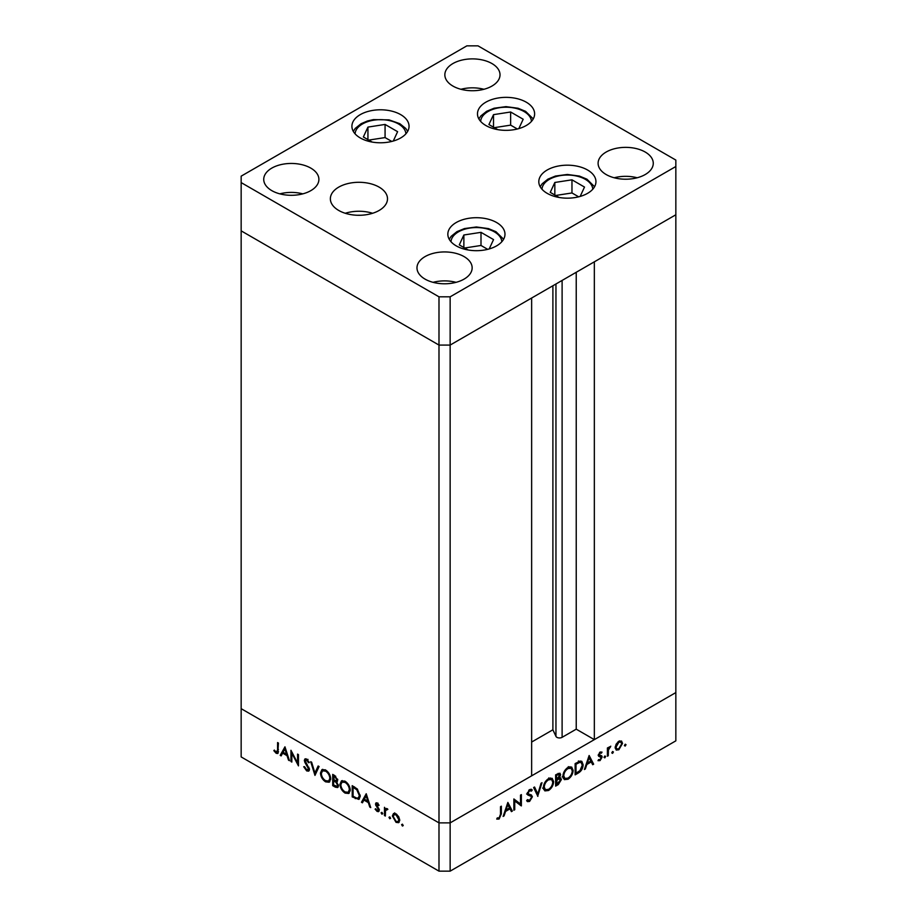 <?xml version="1.0" encoding="UTF-8"?>
<svg xmlns="http://www.w3.org/2000/svg" width="917" height="917" viewBox="0 0 917 917"><rect width="100%" height="100%" fill="white"/><g stroke="black" fill="none" stroke-linecap="round" stroke-linejoin="round"><path stroke-width="1.38" d="M450.144 296.821L675.84 166.504L675.84 160.074L478.009 45.85L466.856 45.85L241.16 176.156L241.16 182.598L438.991 296.821L450.144 296.821L450.144 345.079L438.991 345.079L450.144 345.079L450.144 822.881L531.642 775.828L531.642 298.025L450.144 345.079L675.84 214.773L594.342 261.826L594.342 739.629L576.231 729.175L562.11 737.325A3.679 2.121 180 0 1 556.906 737.325A3.679 2.121 180 0 1 555.954 736.374L552.894 729.783L531.642 742.048M594.342 739.629L675.84 692.576L675.84 740.844L450.144 871.15L438.991 871.15L241.16 756.926L241.16 708.669L438.991 822.881L438.991 871.15M675.84 166.504L675.84 692.576L450.144 822.881L438.991 822.881L241.16 708.669L241.16 230.855L438.991 345.079L241.16 230.855L241.16 182.598M438.991 296.821L438.991 822.881L450.144 822.881L450.144 871.15M552.894 729.783L552.894 285.76M576.231 729.175L576.231 272.28M291.835 753.212L291.835 762.05L290.953 761.546L290.953 750.289L297.578 762.978L297.578 754.118L298.461 754.622L298.461 765.878L291.835 753.212L292.408 752.88M309.465 769.478L308.685 771.128L306.679 770.91L303.71 766.738L304.536 766.646L306.679 769.753L308.582 768.95L304.88 762.382L304.329 760.353L304.971 758.898L306.737 759.104L309.338 762.52L308.548 762.749L306.633 760.204L305.212 760.812L309.465 769.478M309.522 769.134L308.135 769.948L309.327 768.526M307.516 759.7L305.212 760.812M314.967 775.404L310.714 761.695L311.642 762.233L314.898 772.985L318.153 765.993L319.082 766.532L314.967 775.404M325.604 781.846C322.475 779.725 320.767 776.779 320.457 773.008L321.959 769.604L325.524 769.959C328.699 772.08 330.429 775.048 330.716 778.865L329.214 782.224L325.604 781.846L326.761 781.181M345.113 793.102C341.984 790.993 340.264 788.035 339.966 784.264L341.468 780.86L345.033 781.215C348.208 783.336 349.939 786.316 350.225 790.133L348.724 793.48L345.113 793.102L346.259 792.437M361.47 802.26L366.227 793.744L370.732 807.602L369.78 807.052L368.336 802.616L363.911 800.06L362.433 802.811L361.47 802.26L362.868 801.458L366.525 794.661M402.425 826.045L401.612 824.635L402.425 824.165L403.239 825.575L402.425 826.045M401.612 824.635L402.425 824.165L401.612 824.635M393.611 813.482L396.052 813.849L398.757 816.772L399.732 820.257L398.62 822.675L396.052 822.366L392.361 816.004L393.496 813.551M389.794 818.755L388.98 817.345L389.794 816.875L390.608 818.285L389.794 818.755M388.98 817.345L389.794 816.875L388.98 817.345M386.344 808.462L385.358 809.035L387.089 808.679L387.857 809.402L385.507 810.548L385.358 816.05L384.475 815.545L384.475 807.315L385.358 809.035L385.828 808.599M387.662 809.172L385.507 810.548M381.919 814.204L381.105 812.806L381.919 812.336L382.733 813.734L381.919 814.204M381.105 812.806L381.919 812.336L381.105 812.806M375.477 804.129L376.027 802.868L377.277 803.017L379.099 805.241L378.515 805.596L377.277 804.026L376.348 804.599L378.893 808.817L378.629 811.625L377.139 811.453L375.099 809.161L375.683 808.737L377.093 810.41L378.354 809.814L375.477 804.129L376.91 802.833M377.999 803.613L376.348 804.599M377.093 810.41L379.099 809.39M360.221 796.048L358.856 799.406L352.22 796.919L352.22 785.663L357.286 788.987L360.221 796.048M335.358 787.176L332.711 785.663L332.711 774.395L334.613 775.495L337.72 780.08L336.585 781.823L338.465 785.777L337.674 787.543L335.358 787.176L336.631 786.442M280.201 755.344L284.958 746.816L289.451 760.686L288.5 760.136L287.055 755.688L282.642 753.144L281.152 755.895L280.201 755.344L281.599 754.531L285.256 747.745M276.223 752.181L277.576 750.049L277.576 742.564L278.447 743.068L277.771 753.522L276.177 753.304L273.828 750.645L274.343 750.083L276.223 752.181L278.516 751.459M514.746 800.873L514.746 809.722L513.875 810.227L513.875 798.959L520.501 804.003L520.501 795.131L521.372 794.626L521.372 805.894L513.875 800.369M527.447 799.635L529.59 800.277L531.505 797.274L531.149 796.369L527.791 794.982L527.252 793.572L529.659 789.56L532.25 789.973L531.459 791.119L529.556 790.775L528.123 793.022L528.765 794.111L531.39 794.959L532.376 796.781L529.59 801.435L527.527 801.63L526.622 800.69L527.447 799.635L528.169 800.346L527.286 799.842M531.149 796.369L526.61 793.973M531.562 789.411L530.943 789.205M531.459 791.119L529.315 789.778M537.878 796.369L533.625 787.554L534.565 787.015L537.821 794.007L541.064 783.256L542.004 782.717L537.66 796.243M548.526 790.511L544.858 790.89L543.38 787.611C543.643 783.84 545.328 780.871 548.446 778.716L552.172 778.304L553.639 781.628C553.352 785.411 551.656 788.368 548.526 790.511L547.392 789.858M568.024 779.244L564.368 779.633L562.889 776.344C563.153 772.572 564.838 769.615 567.944 767.449L571.669 767.036L573.136 770.372C572.861 774.154 571.153 777.112 568.024 779.244L566.901 778.59M584.393 769.512L589.138 755.505L593.643 764.17L592.691 764.721L591.247 761.935L586.834 764.491L585.344 768.962L584.393 769.512M625.211 746.083L624.397 745.613L625.211 744.203L626.024 744.673L625.211 746.083L624.397 745.613L625.211 746.083M625.211 744.203L626.024 744.673L625.211 744.203M615.147 747.664L616.132 744.18L618.837 741.245L621.554 741.039L622.528 743.4L618.837 749.762L616.258 750.083L615.147 747.664M612.59 753.373L611.777 752.903L612.59 751.493L613.404 751.963L612.59 753.373L611.777 752.903L612.59 753.373M612.59 751.493L613.404 751.963L612.59 751.493M608.269 755.723L607.398 756.227L607.398 747.997L608.269 747.493L608.269 748.708L610.779 746.186L608.429 750.037L608.269 755.723L607.398 755.218M604.83 757.855L604.016 757.385L604.83 755.975L605.644 756.445L604.83 757.855L604.016 757.385L604.83 757.855M604.83 755.975L605.644 756.445L604.83 755.975M598.4 755.207L600.199 752.009L602.022 752.123L601.426 753.178L600.199 753.017L599.271 754.668L601.816 755.94L602.148 757.029L600.062 760.606L598.022 760.674L598.595 759.574L600.016 759.62L601.265 757.568L598.721 756.284L598.4 755.207M601.426 753.178L599.466 752.593M598.446 754.657L601.323 755.665M601.036 756.926L598.721 756.284M583.143 764.744C582.96 768.469 581.298 771.266 578.157 773.111L575.142 774.854L575.142 763.586L580.197 761.076L581.791 761.305L583.143 764.744L582.169 764.182M558.27 784.585L555.633 786.11L555.633 774.854L559.955 773.191L560.631 774.75L559.508 777.799L560.665 777.903L561.387 779.599L558.27 784.585L557.272 784.012M503.124 816.428L507.869 802.432L512.374 811.087L511.422 811.637L509.978 808.863L505.554 811.419L504.075 815.878L503.124 816.428M499.146 817.861L500.499 814.181L500.499 806.685L501.37 806.181L501.37 813.78L499.1 819.041L496.739 819.099L497.255 817.941L499.146 817.861M619.651 740.867L619.732 741.44M621.439 742.77L622.528 743.4M617.771 749.143L618.837 749.762M621.657 743.916L620.82 742.071L618.837 742.254L616.029 747.16L616.843 748.994L618.837 748.753L621.657 743.916M618.035 741.796L618.837 742.254M615.227 746.702L616.029 747.16M607.398 748.203L608.269 748.708M609.404 746.828L610.298 747.344M609.197 747.068L609.851 747.447M607.398 749.441L608.429 750.037M598.537 754.244L599.271 754.668M599.03 754.336L599.363 755.413L602.148 757.029M598.526 759.723L600.062 760.606M598.4 755.413L600.887 756.846M598.48 755.86L599.947 756.708M591.878 763.15L593.643 764.17M590.25 761.362L591.247 761.935M586.181 764.113L586.834 764.491M584.702 768.584L585.344 768.962M590.789 761.053L589.069 757.74L587.304 763.059L590.789 761.053M588.427 757.373L589.069 757.74M586.651 762.692L587.304 763.059M580.06 761.099L580.289 762.05M576.014 764.239L576.014 773.191L579.922 770.647L582.261 765.248L581.195 762.577L579.693 762.428L576.014 764.239L575.142 763.735M575.142 772.687L576.014 773.191M578.467 761.718L579.693 762.428M569.996 766.704L570.282 767.781M572.151 769.799L573.136 770.372M564.322 778.086L563.244 778.361M572.265 770.876L571.096 768.251L567.99 768.584C565.422 770.326 564.012 772.744 563.76 775.839L564.929 778.43L567.99 778.109C570.58 776.39 572.013 773.982 572.265 770.876M567.061 768.045L567.99 768.584M562.946 775.369L563.76 775.839M558.247 773.375L560.631 774.75M558.866 777.433L559.508 777.799M558.591 777.719L561.387 779.599M556.699 774.235L557.696 774.819L556.504 775.495L556.504 779.106L557.1 778.774L559.76 775.278L557.914 773.547M555.633 774.991L556.504 775.495M559.76 775.278L557.696 774.819M555.633 778.602L556.504 779.106M557.089 779.931L556.504 784.448L560.505 780.103L558.912 779.014L557.089 779.931L555.633 779.095M555.633 779.759L556.504 780.264M557.777 778.35L560.012 779.037L558.247 778.017M555.633 783.943L556.504 784.448M550.487 777.971L550.785 779.049M552.642 781.066L553.639 781.628M544.824 789.342L543.747 789.617M552.756 782.132L551.598 779.519L548.492 779.84C545.913 781.593 544.503 784.012 544.251 787.095L545.42 789.686L548.492 789.377C551.083 787.657 552.504 785.239 552.756 782.132M547.564 779.312L548.492 779.84M543.437 786.626L544.251 787.095M536.193 793.079L537.821 794.007M527.149 800.025L529.59 801.435M528.719 790.294L529.556 790.775M527.39 792.597L528.123 793.022M529.441 794.317L532.376 796.781M513.875 809.218L514.746 809.722M513.875 799.326L520.501 804.003M518.586 802.891L518.586 803.945M520.134 805.172L521.372 805.894M510.609 810.066L512.374 811.087M508.981 808.29L509.978 808.863M504.912 811.041L505.554 811.419M503.422 815.511L504.075 815.878M509.52 807.969L507.8 804.668L506.035 809.986L509.52 807.969M507.147 804.289L507.8 804.668M505.382 809.608L506.035 809.986M497.243 817.975L499.1 819.041M399.25 822.102L397.726 821.712M397.118 821.747L396.052 822.366M393.439 815.373L392.361 816.004M393.748 815.19L394.723 812.84M399.652 819.305L398.861 819.764L396.041 814.858L394.058 814.674L393.233 816.508L396.041 821.357L398.047 821.586L399.72 820.555M395.812 813.723L394.058 814.674M396.843 814.399L396.041 814.858M398.047 821.586L398.861 819.764M385.358 815.041L384.475 815.545M385.874 809.757L385.874 808.737M379.157 810.915L377.139 811.453M375.718 808.805L375.099 809.161M378.755 808.519L378.113 808.897M377.701 807.029L377.036 807.418M376.474 805.206L375.798 805.584M377.196 804.782L376.876 803.326M370.422 806.673L369.78 807.052M368.978 802.237L368.336 802.616M364.909 799.486L363.911 800.06M367.877 801.194L366.158 795.899L364.381 799.177L367.877 801.194L368.519 800.816M366.8 795.52L366.158 795.899M353.217 796.346L352.22 796.919M359.487 798.833L357.447 798.294M354.1 786.74L353.091 787.313L353.091 796.265L357 798.237L360.175 796.884M357.584 789.296L356.782 789.766L353.091 787.313M360.175 795.062L359.349 795.543L356.782 789.766M358.329 798.088L359.349 795.543M340.952 783.691L339.966 784.264M341.411 782.648L342.247 780.573M349.354 792.964L346.981 792.552M350.168 789.147L349.343 789.617C349.079 786.534 347.658 784.127 345.079 782.396L342.03 782.098L340.837 784.769C341.113 787.841 342.522 790.225 345.079 791.933L348.196 792.277L350.179 790.924M344.654 781.02L342.03 782.098M345.996 781.869L345.079 782.396M348.196 792.277L349.343 789.617M333.719 785.078L332.711 785.663M338.247 786.912L336.826 786.419M337.387 781.536L335.565 780.356M334.774 776.745L333.593 776.057L334.178 780.012C335.633 781.043 336.516 780.906 336.837 779.588L334.774 776.745L335.702 776.218M334.59 775.484L333.593 776.057M337.605 779.152L336.379 780.596L337.777 779.794M334.166 781.158L333.593 780.826L333.593 785.009L337.101 786.316L337.594 785.273L336 782.339L334.166 781.158L335.232 780.539M334.602 780.241L333.593 780.826M336.699 781.937L336 782.339M338.362 784.837L337.594 785.273M321.443 772.435L320.457 773.008M321.901 771.392L322.738 769.317M329.856 781.708L327.472 781.284M330.659 777.891L329.845 778.361C329.57 775.266 328.148 772.859 325.569 771.14L322.52 770.83L321.34 773.501C321.603 776.573 323.013 778.969 325.569 780.665L328.687 781.02L330.67 779.668M325.145 769.753L322.52 770.83M326.498 770.601L325.569 771.14M328.687 781.02L329.845 778.361M315.895 773.409L315.631 772.561M318.956 766.452L316.296 772.183L314.898 772.985M309.258 770.509L308.066 770.108L306.679 770.91M308.869 767.277L308.238 767.644M305.51 762.016L304.88 762.382M305.751 759.941L304.329 760.353M305.728 759.551L305.842 758.772M309.258 762.336L308.548 762.749M308.032 759.402L306.599 759.998M291.835 761.041L290.953 761.546M298.461 762.474L297.578 762.978M289.153 759.757L288.5 760.136M287.709 755.31L287.055 755.688M283.64 752.559L282.642 753.144M286.597 754.267L284.878 748.971L283.112 752.261L286.597 754.267L287.25 753.889M285.531 748.604L284.878 748.971M278.287 752.811L276.177 753.304M274.481 750.266L273.828 750.645M489.197 248.943L493.541 239.589L481.001 232.345L463.864 234.993L459.279 244.885L468.094 249.974M463.864 247.533L463.864 234.993M487.695 249.344L481.001 245.469L464.678 248.003M481.001 245.469L481.001 232.345M580.163 196.421L584.507 187.068L571.967 179.824L554.831 182.472L550.246 192.364L559.061 197.453M554.831 195.012L554.831 182.472M578.673 196.823L571.967 192.96L555.645 195.481M571.967 192.96L571.967 179.824M518.839 128.598L523.183 119.244L510.643 112L493.518 114.648L488.921 124.54L497.736 129.629M493.518 127.188L493.518 114.648M517.348 128.999L510.643 125.136L494.32 127.658M510.643 125.136L510.643 112M393.267 141.035L397.611 131.681L385.071 124.437L367.935 127.096L363.35 136.977L372.164 142.066M367.935 139.636L367.935 127.096M391.765 141.436L385.071 137.573L368.749 140.095M385.071 137.573L385.071 124.437M360.392 215.266A21.676 12.517 0 0 0 357.481 215.266M547.174 193.338A28.565 16.495 180 0 1 538.806 181.669A28.565 16.495 180 0 1 556.447 166.435A28.565 16.495 180 0 1 587.579 170.012A28.565 16.495 180 0 1 595.947 181.669A28.565 16.495 180 0 1 578.306 196.914A28.565 16.495 180 0 1 547.174 193.338M456.207 245.859A28.565 16.495 180 0 1 447.84 234.19A28.565 16.495 180 0 1 465.481 218.957A28.565 16.495 180 0 1 496.613 222.533A28.565 16.495 180 0 1 504.98 234.19A28.565 16.495 180 0 1 487.34 249.435A28.565 16.495 180 0 1 456.207 245.859M372.623 213.271A28.565 16.495 0 0 0 345.25 213.271M338.728 210.451A28.565 16.495 180 0 1 330.361 198.783A28.565 16.495 180 0 1 348.002 183.549A28.565 16.495 180 0 1 379.134 187.125A28.565 16.495 180 0 1 387.501 198.783A28.565 16.495 180 0 1 369.872 214.028A28.565 16.495 180 0 1 338.728 210.451M360.278 137.951A28.565 16.495 180 0 1 351.91 126.282A28.565 16.495 180 0 1 369.551 111.049A28.565 16.495 180 0 1 400.683 114.625A28.565 16.495 180 0 1 409.051 126.282A28.565 16.495 180 0 1 391.41 141.527A28.565 16.495 180 0 1 360.278 137.951M485.85 125.514A28.565 16.495 180 0 1 477.482 113.846A28.565 16.495 180 0 1 495.123 98.612A28.565 16.495 180 0 1 526.255 102.188A28.565 16.495 180 0 1 534.622 113.846A28.565 16.495 180 0 1 516.982 129.091A28.565 16.495 180 0 1 485.85 125.514M645.19 152.027A27.59 15.921 0 0 0 615.135 148.577A27.59 15.921 0 0 0 598.102 163.295A27.59 15.921 0 0 0 606.183 174.551A27.59 15.921 0 0 0 636.249 178.001A27.59 15.921 0 0 0 653.271 163.295A27.59 15.921 0 0 0 645.19 152.027M637.177 177.772A27.59 15.921 0 0 0 614.195 177.772M310.817 168.12A27.59 15.921 0 0 0 280.751 164.659A27.59 15.921 0 0 0 263.729 179.377A27.59 15.921 0 0 0 271.81 190.633A27.59 15.921 0 0 0 301.865 194.095A27.59 15.921 0 0 0 318.898 179.377A27.59 15.921 0 0 0 310.817 168.12M302.805 193.854A27.59 15.921 0 0 0 279.823 193.854M491.936 63.548A27.59 15.921 0 0 0 461.881 60.098A27.59 15.921 0 0 0 444.848 74.804A27.59 15.921 0 0 0 452.929 86.072A27.59 15.921 0 0 0 482.984 89.522A27.59 15.921 0 0 0 500.017 74.804A27.59 15.921 0 0 0 491.936 63.548M483.924 89.281A27.59 15.921 0 0 0 460.942 89.281M464.071 256.6A27.59 15.921 0 0 0 434.016 253.149A27.59 15.921 0 0 0 416.983 267.856A27.59 15.921 0 0 0 425.064 279.123A27.59 15.921 0 0 0 455.119 282.574A27.59 15.921 0 0 0 472.152 267.856A27.59 15.921 0 0 0 464.071 256.6M456.058 282.333A27.59 15.921 0 0 0 433.076 282.333M555.954 736.374L555.954 283.983M562.11 737.325L562.11 280.43M607.398 752.456L608.269 752.96M577.16 772.527L578.157 773.111M575.704 763.265L576.701 763.838M527.413 794.443L529.396 795.589M500.499 813.276L501.37 813.78M356.358 798.019L355.246 798.661M354.776 787.141L353.779 787.714M307.126 764.457L306.473 764.835M278.447 749.544L277.576 750.049M501.817 241.744A25.412 14.672 0 0 0 494.378 231.863A25.412 14.672 0 0 0 467.085 228.585A25.412 14.672 0 0 0 451.004 241.744M592.783 189.223A25.412 14.672 0 0 0 585.344 179.342A25.412 14.672 0 0 0 558.052 176.064A25.412 14.672 0 0 0 541.97 189.223M531.459 121.399A25.412 14.672 0 0 0 524.02 111.519A25.412 14.672 0 0 0 496.727 108.24A25.412 14.672 0 0 0 480.646 121.399M405.887 133.836A25.412 14.672 0 0 0 373.895 120.161A25.412 14.672 0 0 0 355.074 133.836M620.82 742.071L619.124 741.096M616.843 748.994L615.158 748.02M601.22 753.029L599.856 752.238M599.615 755.344L598.434 754.668M600.956 756.88L598.171 755.276M581.195 762.577L578.409 760.972M571.096 768.251L568.311 766.646M564.929 778.43L562.144 776.825M551.598 779.519L548.813 777.903M545.42 789.686L542.635 788.081M386.08 809.573L387.478 808.771M376.658 803.968L378.045 803.166M378.022 810.513L379.42 809.711M337.101 786.316L338.488 785.514M305.544 760.055L306.931 759.253M503.605 239.245L495.959 231.703L488.429 228.597L476.382 226.98L464.46 228.574L456.953 231.646L451.21 236.288L449.215 239.245M594.571 186.724L586.926 179.182L579.395 176.075L567.348 174.459L555.427 176.053L547.919 179.136L542.176 183.767L540.182 186.724M533.247 118.901L525.601 111.358L518.071 108.252L506.024 106.636L494.103 108.229L486.595 111.312L480.852 115.943L478.857 118.901M407.675 131.337L405.704 128.403L399.801 123.669L389.014 119.875L373.414 119.611L367.408 120.998L361.057 123.726L355.292 128.369L353.286 131.337"/></g></svg>
